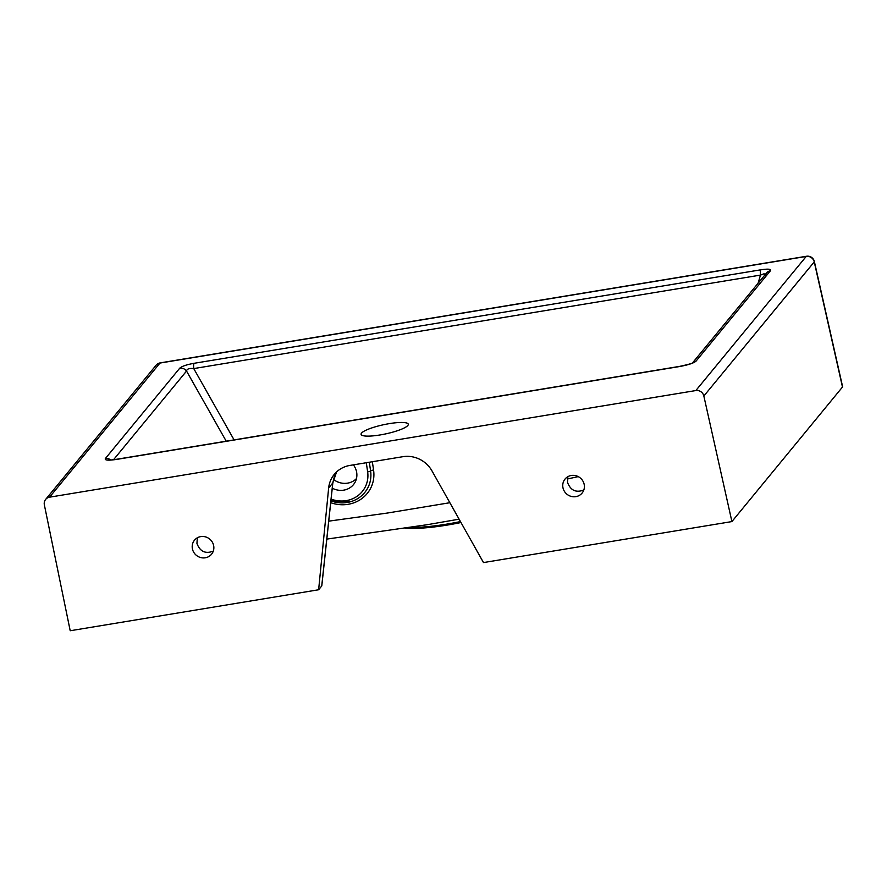 <?xml version="1.0" encoding="UTF-8"?>
<svg xmlns="http://www.w3.org/2000/svg" width="887" height="887" viewBox="0 0 887 887"><rect width="100%" height="100%" fill="white"/><g stroke="black" fill="none" stroke-linecap="round" stroke-linejoin="round"><path stroke-width="1.33" d="M405.559 528.175A68.975 13.427 -12.1 0 0 460.985 522.521M758.108 283.219L760.469 275.092A6.896 1.608 -99.4 0 1 760.858 269.803L194.131 363.293C186.569 364.657 181.768 366.298 179.717 368.216A6.896 6.575 39.5 0 1 186.536 371.043C186.902 368.925 189.297 368.105 193.743 368.582L234.079 439.885M194.131 363.293A6.896 1.608 80.6 0 0 193.743 368.582L760.469 275.092L763.951 273.817L765.492 274.249M692.714 362.75A6.896 6.575 39.5 0 1 696.062 361.109L770.437 270.757A6.896 6.575 -140.5 0 0 766.534 272.985L765.481 275.014M179.717 368.216L105.342 458.568A6.896 6.575 39.5 0 1 110.631 459.865M332.791 482.75A4.136 0.865 -173.9 0 1 332.836 482.894L336.583 471.917L334.532 475.942L332.758 483.038L321.726 585.997L318.633 589.766L70.206 630.746L44.35 504.825A6.896 6.575 39.5 0 1 49.561 497.175L159.959 363.06L806.216 256.443A6.896 6.575 39.5 0 1 814.244 261.909A6.896 1.386 -12.7 0 0 814.366 261.543A6.896 6.896 0 0 0 806.516 256.254L160.248 362.872A6.896 6.896 0 0 0 156.045 365.3A6.896 6.575 39.5 0 1 159.959 363.06A6.896 1.608 -99.4 0 1 160.248 362.872M318.633 589.766L328.645 488.038A27.586 26.277 39.5 0 1 334.288 474.357A27.586 26.277 39.5 0 1 349.91 465.431L402.853 456.694A27.586 26.277 39.5 0 1 432.024 470.975L483.482 562.569L731.908 521.578L842.639 386.843L814.366 261.543M197.291 537.832L196.947 543.454C199.985 551.559 205.418 554.109 213.268 551.137M192.435 548.942A11.032 10.511 39.5 0 1 209.698 539.074A11.032 10.511 39.5 0 1 200.584 557.524A11.032 10.511 39.5 0 1 192.435 548.942M105.342 458.568C104.566 460.342 108.391 460.619 116.829 459.377A6.896 1.608 -99.4 0 1 117.128 459.189L110.055 460.131M692.159 363.337L692.858 362.661C692.991 363.204 688.611 364.435 679.719 366.364A6.896 1.608 80.6 0 0 679.42 366.564C688.157 364.967 693.701 363.149 696.062 361.109M353.37 464.855A17.241 16.077 28.8 0 1 355.011 482.34A17.241 16.077 28.8 0 1 332.27 488.172M333.445 479.401A17.241 16.077 -151.2 0 0 356.463 478.581M49.561 497.175L695.829 390.557A6.896 6.575 39.5 0 1 703.846 396.023L731.908 521.578M380.024 434.963A24.137 4.701 167.9 0 1 361.087 434.353A24.137 4.701 167.9 0 1 383.705 424.696A24.137 4.701 167.9 0 1 408.286 424.23A24.137 4.701 167.9 0 1 380.024 434.963M567.846 476.696L567.492 482.328C570.529 490.422 575.973 492.984 583.812 490.001M562.979 487.806A11.032 10.511 39.5 0 1 580.253 477.949A11.032 10.511 39.5 0 1 571.128 496.387A11.032 10.511 39.5 0 1 562.979 487.806M460.453 521.578A69.264 13.482 167.9 0 1 410.293 527.432M226.218 441.183L186.536 371.043L113.58 459.666M695.829 390.557L806.216 256.443A6.896 1.608 -99.4 0 1 806.516 256.254M703.846 396.023L814.244 261.909L842.517 387.209M770.437 270.757C771.391 269.027 768.197 268.706 760.858 269.803M330.906 500.889A31.123 29.016 -151.2 0 0 347.161 502.474A31.123 29.016 -151.2 0 0 351.363 501.477A31.123 29.016 -151.2 0 0 370.6 470.93A2.761 0.82 171.6 0 1 367.639 471.795A28.451 26.521 28.8 0 1 346.207 500.634A28.451 26.521 28.8 0 1 331.095 499.093M369.314 462.227L370.6 470.93A2.761 0.82 171.6 0 1 373.571 470.066A33.795 31.5 28.8 0 1 348.114 504.315A33.795 31.5 28.8 0 1 330.707 502.685M578.246 476.618L567.336 478.991M449.853 502.718L387.098 513.085L328.733 521.157M116.829 459.377L679.42 366.564M328.645 488.038L332.758 483.038A4.136 0.865 -173.9 0 0 332.836 482.894L321.804 585.852M366.298 462.726L367.639 471.795M372.34 461.728L373.571 470.066M692.592 362.816L766.534 272.985M330.906 500.911L351.363 501.477M459.111 519.172L427.002 524.738L326.815 539.096M117.128 459.189L679.719 366.364M156.045 365.3L45.658 499.403"/></g></svg>
